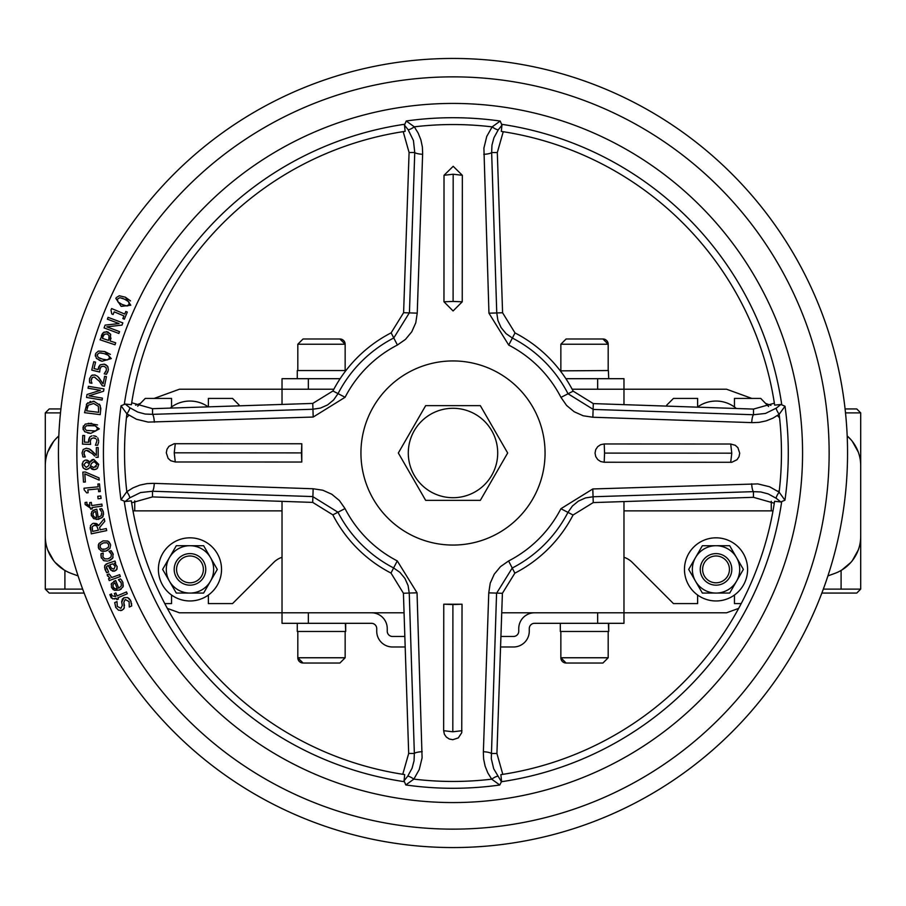 <?xml version="1.0" encoding="UTF-8"?>
<svg xmlns="http://www.w3.org/2000/svg" width="906" height="906" viewBox="0 0 906 906"><rect width="100%" height="100%" fill="white"/><g stroke="black" fill="none" stroke-linecap="round" stroke-linejoin="round"><path stroke-width="1.36" d="M339.897 663.033L303.068 663.033A5.266 5.266 -90 0 1 297.814 657.767L303.068 663.033L297.814 657.767L345.152 657.767L339.897 663.033L345.152 657.767L345.152 631.471M345.684 623.317L345.684 631.471L297.281 631.471L297.281 623.317M189.966 585.174A15.787 15.787 0 0 1 174.19 569.387A15.787 15.787 0 0 1 189.966 553.611A15.787 15.787 0 0 1 205.753 569.387A15.787 15.787 0 0 1 176.296 577.269M189.966 555.978A13.42 13.42 0 0 1 203.386 569.387A13.42 13.42 0 0 1 189.966 582.807A13.42 13.42 0 0 1 176.557 569.387A13.42 13.42 0 0 1 189.966 555.978M162.627 569.376L176.319 545.706L203.646 545.729L217.304 569.41L203.624 593.068L189.954 593.068L176.285 593.056L162.627 569.376M210.464 581.244A23.669 23.669 0 0 0 189.988 545.718A23.669 23.669 0 0 0 169.456 581.21A23.669 23.669 0 0 0 210.464 581.244M158.403 569.387A31.563 31.563 0 0 1 189.966 537.824A31.563 31.563 0 0 1 221.528 569.387A31.563 31.563 0 0 1 189.966 600.961A31.563 31.563 0 0 1 158.403 569.387M297.814 370.543L297.814 344.235L303.068 338.98L339.897 338.98L321.449 338.98M345.356 370.543L297.281 370.543L297.281 378.697M608.39 370.543L608.719 378.697L608.39 370.543L560.316 370.86M303.068 338.98L297.814 344.235L345.152 344.235L339.897 338.98A5.266 5.266 -90 0 1 345.152 344.235L339.897 338.98L334.654 338.98M602.932 338.98L597.688 338.98L602.932 338.98A5.266 5.266 -90 0 1 608.186 344.235L602.932 338.98L566.103 338.98L571.346 338.98L566.103 338.98L560.848 344.235L608.186 344.235L602.932 338.98M584.483 338.98L571.346 338.98M345.356 623.317L345.684 631.471M608.719 623.317L608.719 631.471L560.316 631.471L560.316 623.317M608.39 623.317L608.719 631.471M308.312 663.033L321.449 663.033M608.186 631.471L608.186 657.767L602.932 663.033L566.103 663.033A5.266 5.266 -90 0 1 560.848 657.767L566.103 663.033L602.932 663.033L608.186 657.767L560.848 657.767L566.103 663.033M206.964 406.024A31.563 31.563 0 0 0 170.804 407.53M698.56 406.33A31.563 31.563 0 0 1 735.695 407.927M716.034 553.611A15.787 15.787 0 0 1 731.81 569.387A15.787 15.787 0 0 1 716.034 585.174A15.787 15.787 0 0 1 700.247 569.387A15.787 15.787 0 0 1 716.034 553.611A15.787 15.787 0 0 0 708.152 583.068M716.034 582.807A13.42 13.42 0 0 1 702.614 569.387A13.42 13.42 0 0 1 716.034 555.978A13.42 13.42 0 0 1 729.443 569.387A13.42 13.42 0 0 1 716.034 582.807M723.917 555.718A15.787 15.787 0 0 1 716.034 585.174M729.681 545.706L743.373 569.376L729.715 593.056L702.377 593.068L688.696 569.41L695.525 557.564L702.354 545.729L729.681 545.706M695.536 581.244A23.669 23.669 0 0 1 716.012 545.718A23.669 23.669 0 0 1 736.544 581.21A23.669 23.669 0 0 1 695.536 581.244M747.597 569.387A31.563 31.563 0 0 0 716.034 537.824A31.563 31.563 0 0 0 684.472 569.387A31.563 31.563 0 0 0 716.034 600.961A31.563 31.563 0 0 0 747.597 569.387M122.854 318.572L124.337 319.195L127.316 312.094L125.832 311.471L124.745 314.054L111.631 308.561L110.996 310.067L111.766 313.929L113.103 314.484L114.201 311.845L123.963 315.934L122.854 318.572M110.204 578.096L108.539 578.696L109.218 580.576L120.351 576.533L119.671 574.653L111.778 577.518L109.082 573.94L107.135 574.653L109.275 577.552M107.769 576.205L107.35 575.435M111.449 587.315L114.496 590.361L119.332 590.089L122.978 586.975L122.842 582.298L121.721 580.338L120.441 578.9L118.414 579.693L121.234 582.954L121.279 586.035L118.72 588.153L115.719 580.531L111.415 583.645L111.449 587.315L113.284 589.738M115.017 582.898L117.304 588.707L114.756 588.673L113.012 586.816L113.046 584.404L115.017 582.898M113.714 587.971L115.583 588.9M116.33 588.911L117.304 588.707M120.441 578.9L121.97 580.667M121.495 580.055L122.842 582.298L123.25 586.182M121.234 589.07L119.332 590.089L114.496 590.361M111.166 584.291L111.517 583.453M113.737 581.369L114.711 580.927M121.234 582.954L120.623 581.811M98.924 543.521L103.069 540.859L98.981 543.441L98.38 547.575L98.358 544.755M99.094 549.206L98.38 547.575L100.962 550.859L105.798 551.086L102.763 551.38M101.812 551.188L100.962 550.859M103.601 542.853L107.112 542.785L108.811 544.8L108.324 547.405L105.266 549.093L101.744 549.161L100.045 547.133L100.509 544.54L103.601 542.853L100.498 544.551M101.676 549.127L103.635 549.387M107.78 550.316L105.798 551.086L109.841 548.538L110.634 545.163M108.901 541.72L110.475 544.359L107.905 541.063L103.069 540.859L107.905 541.063M129.332 607.031L131.721 605.933L130.679 600.723L127.667 597.575L124.02 597.666L121.71 602.173L122.31 605.457L120.928 608.356L117.316 606.42L116.976 601.573L114.7 602.615L115.719 607.303L118.493 610.225L122.038 610.248L124.201 608.13L123.85 602.286L125.232 599.512L129.094 601.618L129.332 607.031M122.31 605.457L121.664 600.916M122.106 599.342L124.02 597.666L127.667 597.575L129.365 598.707M130.181 599.761L131.166 601.912M131.574 603.521L131.642 604.098M129.264 606.895L129.094 601.618M123.85 602.286L124.473 605.831M124.349 607.722L123.397 609.33M122.038 610.248L120.634 610.633M115.911 607.688L114.7 602.615M92.548 523.555L90.43 525.74L91.268 533.827L106.715 530.599L106.285 528.549L100.136 529.829L99.649 527.473L104.779 521.312L104.224 518.64L98.641 525.548L93.443 523.283L96.455 523.555M92.208 526.794L94.054 525.389L96.67 525.763L98.426 530.191L92.616 531.403L92.208 526.794M97.18 523.974L98.641 525.548M90.441 529.851L90.113 527.598M111.948 595.661L111.517 593.928L109.83 594.642L112.638 598.877L116.376 598.402L116.908 599.636L118.426 598.991L117.893 597.756L127.282 593.77L126.5 591.935L117.112 595.922L115.855 592.943L114.337 593.589L115.628 596.624L111.97 595.718M116.013 598.56L114.541 599.013M111.268 597.937L109.83 594.642M101.744 512.762L101.155 515.786L98.222 517.337L96.829 509.263L95.753 509.444L91.982 511.437L91.268 515.038L93.635 518.651L98.426 519.353L102.627 517.054L103.454 512.445L101.778 508.628L99.637 509.002L101.381 511.528M98.222 517.337L101.155 515.786M91.597 512.049L92.922 510.531M93.42 510.203L95.753 509.444M91.461 515.854L91.2 513.453M93.499 512.434L95.549 511.46M95.662 511.437L96.727 517.598L94.224 517.043L92.899 514.868L93.431 512.513M101.982 517.779L96.296 519.478M103.375 512.037L103.556 514.517M103.239 515.922L102.582 517.111M101.778 508.628L103.182 511.335M100.815 510.463L99.66 509.115M94.224 517.043L95.504 517.564M117.134 566.454L114.416 563.306L115.606 562.909L114.983 561.018L107.293 563.566L104.722 565.786L105.005 569.455L106.659 572.717L108.595 572.082L106.41 566.816L108.222 565.367L110.736 570.101L114.711 571.052L116.953 569.195L117.134 566.454L116.659 569.67M112.842 563.826L115.164 566.352L113.93 569.138L111.302 568.085L109.728 564.868L112.842 563.826M106.659 572.717L104.541 567.439M104.609 566.205L104.983 565.208M105.911 564.234L107.293 563.566M114.416 563.306L115.832 564.359M109.728 564.868L110.713 567.077M116.047 570.304L113.805 571.267M112.559 571.222L109.4 568.073M108.686 566.499L108.222 565.367M106.41 566.816L106.693 568.911M90.045 507.847L85.164 504.54L90.43 507.79L90.623 509.127L92.265 508.889L92.072 507.553L102.152 506.092L101.868 504.11L91.778 505.582L91.313 502.377L89.683 502.615L89.762 505.933L86.851 504.008L86.874 502.218L85.062 502.49L85.164 504.54L85.062 502.49M111.223 559.648L108.731 560.814L112.74 558.017L113.046 553.759L111.155 550.678L109.003 551.324L111.393 554.291L110.996 557.043L108.142 558.843L104.7 558.889L102.865 556.85L103.205 553.068L101.053 553.702L101.189 557.315L103.884 560.667L107.576 561.097M110.566 552.739L109.037 551.437M111.155 550.678L113.25 554.574M113.08 557.258L112.253 558.719M104.281 560.837L103.148 560.225M101.529 558.187L101.132 557.099M100.917 555.435L101.053 553.702M103.239 553.17L102.865 556.85M84.167 489.852L86.682 492.875L88.12 492.739L87.837 489.886L98.358 488.844L98.641 491.686L100.249 491.528L99.49 483.872L97.882 484.031L98.154 486.816L84.009 488.221L84.167 489.852M98.086 498.81L101.087 498.436L100.77 495.922L97.78 496.295L98.086 498.81M85.255 460.146L83.227 461.426L82.219 464.914L82.344 463.317M82.922 467.496L82.219 464.914L83.511 468.289L86.523 469.535L85.187 469.353M88.822 468.64L86.523 469.535L89.4 467.983M89.943 467.134L94.156 469.67L92.491 469.399M91.778 469.059L90 467.134M91.415 463.498L94.065 461.562L97.135 464.404L93.93 467.541L90.498 465.843L91.415 463.498L90.498 465.843M89.377 463.578L88.471 465.831L86.217 467.417L83.782 464.869L86.172 462.105L89.332 463.521M96.002 469.263L94.156 469.67L96.84 468.776M97.474 468.209L98.709 464.382L93.782 459.399L90.022 462.128M90.679 460.984L91.993 459.806M92.706 459.546L93.782 459.399M89.943 462.32L86.081 460.033L87.497 460.271M88.55 460.814L89.875 462.32M95.708 467.043L96.274 466.601M99.184 480.146L99.037 477.904L85.198 471.969L82.842 472.117L83.499 482.117L85.345 481.992L84.813 473.861L99.184 480.146M90.6 444.393L90.328 441.267L90.6 444.393L82.469 444.11L82.774 435.458L84.62 435.526L84.394 442.151L88.595 442.287L88.584 440.441M90.328 441.267L91.144 438.708L93.443 437.892L95.776 438.617M94.892 438.142L93.443 437.892M96.602 439.637L96.795 440.237M96.863 441.097L95.424 445.22L97.655 445.288L98.618 442.094M98.697 440.984L97.791 437.87M96.625 436.715L93.533 435.741L95.628 436.182M92.004 435.843L90.204 436.692M88.675 439.523L89.671 437.236L88.595 442.287M95.923 457.315L98.165 457.326L98.176 447.587L96.342 447.587L96.33 455.333L89.547 449.048L86.387 448.221L83.227 449.467L82.05 452.932L82.99 456.964L85.243 456.975L83.884 453.079L84.518 451.154L86.5 450.373L92.129 453.498L94.677 456.001M82.99 456.964L82.74 456.364M82.05 453.147L83.182 449.512M83.216 449.478L86.387 448.221M88.845 448.697L90.747 449.852M90.917 449.988L92.888 451.766M93.341 452.207L96.33 455.333M93.284 454.597L92.129 453.498M89.354 451.279L87.508 450.486M86.5 450.373L84.518 451.154L83.952 453.872M84.145 454.665L85.243 456.862M91.246 380.475L92.344 377.428L94.451 377.066L99.332 381.256L102.287 385.752L104.473 386.205L106.432 376.67L104.643 376.307L103.08 383.895L97.701 376.375L94.768 374.937L91.415 375.526L89.569 378.674L89.683 382.83L91.891 383.283L91.37 381.483L91.914 383.17M94.451 377.066L92.344 377.428L91.246 379.954M92.344 377.428L91.336 379.195M102.287 385.752L101.925 385.175M100.17 382.445L99.332 381.256M98.845 377.575L103.08 383.895M92.265 375.073L95.175 375.039M89.49 381.607L89.569 378.674L91.415 375.526M99.32 428.9L90.781 433.374L99.32 428.9L91.461 423.306L85.221 424.11L82.922 427.779L84.632 431.72L90.781 433.374L87.735 432.966M96.07 426.341L97.576 428.776L95.708 431.018L86.172 430.361L84.666 427.892L86.466 425.695L94.156 425.775M93.25 431.324L94.36 431.279M88.369 423.317L97.576 424.948M91.313 425.458L88.482 425.39M83.114 429.648L83.375 425.945M98.448 351.075L104.722 351.539L98.448 351.075L95.73 353.431M95.277 356.081L95.458 354.212L96.353 358.414L102.038 361.268L99.128 360.26M104.145 353.612L108.629 355.435L109.615 358.119L107.338 359.954L102.616 359.195L98.131 357.394L97.146 354.676L99.343 352.887L103.997 353.567M101.404 352.989L99.343 352.887M102.038 361.268L111.302 358.583L102.038 361.268M111.302 358.583L104.722 351.539L110.385 354.382M109.728 357.292L109.592 356.624M104.394 359.648L105.323 359.841M99.411 358.119L100.815 358.651M100.645 411.041L100.09 405.333L93.93 401.313L86.931 403.657L84.541 412.683L100.204 414.642L100.815 408.708M93.635 403.476L98.358 406.284L98.652 412.332L86.602 410.826L88.256 405.22L93.635 403.476M86.353 404.461L87.973 402.672M89.887 401.652L90.702 401.415M93.092 401.233L94.349 401.381M99.332 404.144L100.407 406.115M100.793 407.87L100.815 408.685M88.256 405.22L87.542 406.375M87.316 406.907L87.112 407.553M106.195 331.562L110.623 334.269L107.735 331.845L103.567 332.434L100.068 339.807L115.039 344.801L115.696 342.808L110.124 340.95L110.668 334.371M103.046 336.613L104.462 334.257L107.101 333.94L109.037 335.537L108.879 339.025L109.037 335.537M103.703 335.129L103.352 335.832M108.879 339.025L108.426 340.384L102.457 338.391L103.001 336.738M111.019 338.051L110.679 339.263M102.922 333.023L104.269 331.992M101.325 336.047L101.687 335.05M101.97 334.439L102.378 333.714M88.992 395.865L103.567 391.222L103.952 388.901L88.392 386.307L88.063 388.232L100.396 390.293L87.021 394.506L86.523 397.44L102.095 400.044L102.412 398.119L88.992 395.865M119.071 323.567L105.13 325.118L104.088 327.904L118.856 333.465L119.547 331.63L106.806 326.84L122.004 325.095L122.831 322.887L108.063 317.338L107.372 319.172L119.071 323.567M108.38 369.58L107.633 366.386L104.258 364.144L100.181 364.824L98.12 369.569L94.02 368.583L95.572 362.14L93.771 361.709L91.744 370.124L99.66 372.026L100.011 368.901L101.325 366.568L103.748 366.228L106.059 367.61L106.455 370.044L104.213 373.793L106.387 374.325L108.233 370.509L107.463 372.615M98.312 368.402L98.607 367.27M98.822 366.681L100.181 364.824L104.258 364.144L106.228 364.993M107.146 365.775L108.041 367.145M106.84 373.714L106.387 374.325M105.47 372.196L106.07 371.143M119.275 295.752L125.39 297.213L119.286 295.752L116.228 297.644M115.832 298.368L121.2 306.387L115.832 298.368M129.173 304.495L126.647 305.934L122.095 304.439L117.95 301.936L117.418 299.105L119.875 297.678L124.496 299.173L128.629 301.687L129.196 304.439M124.496 299.173L121.88 298.108M121.2 306.387L130.77 305.22L121.2 306.387M130.77 305.22L125.39 297.213L130.532 300.917M129.422 303.125L128.629 301.687M127.304 305.922L128.154 305.662M122.095 304.439L124.666 305.503M491.72 430.644A44.711 44.711 0 0 1 453 497.711A44.711 44.711 0 0 1 437.711 410.984A44.711 44.711 0 0 1 491.72 430.644M425.661 500.35L398.334 453L425.661 405.65L480.339 405.65L507.666 453L480.339 500.35L425.661 500.35M774.29 503.238L753.452 497.315L753.452 491.652L593.237 496.748L585.536 497.915L578.424 501.075L572.411 506.024L567.949 512.377A129.388 129.388 0 0 1 512.23 568.028L496.567 593.294L491.301 758.673L493.702 768.786L501.414 781.731L499.772 785.004L491.698 779.171L487.847 772.954L485.129 766.182L483.623 759.035L483.351 752.58L488.764 592.852L490.225 583.192L494.246 574.189L500.52 566.612L508.594 560.973A121.438 121.438 0 0 0 560.905 508.73L592.807 488.957L757.869 483.906L769.556 486.749L779.115 492.139L784.947 500.214L780.802 501.947L776.193 498.277L768.22 493.917L760.813 491.958L753.452 491.652A7.894 1.767 -93 0 1 751.686 483.781M503.238 131.71L497.315 152.548L491.652 152.548L496.748 312.763L497.915 320.464L501.075 327.576L506.024 333.589L512.377 338.051A129.388 129.388 0 0 1 568.028 393.77L593.294 409.433L753.509 414.744L765.434 413.453L776.261 408.153A7.894 1.767 53.3 0 0 779.171 414.302L772.954 418.153L766.182 420.871L759.035 422.377L752.58 422.649L592.852 417.236L583.192 415.775L574.189 411.754L566.612 405.48L560.973 397.406A121.438 121.438 0 0 0 508.73 345.095L488.957 313.193L483.906 148.131L486.749 136.444L492.139 126.885L500.214 121.053L501.947 125.198L498.277 129.807L493.917 137.78L491.958 145.186L491.652 152.548A7.894 1.767 177 0 1 483.781 154.314M443.963 301.777L444.019 175.288L453.193 166.296L462.343 175.3L462.241 301.8L453.091 310.962L443.963 301.777L453.102 301.449L453.181 174.224L462.343 175.3M131.71 402.762L152.548 408.685L152.548 414.348L312.763 409.252L320.464 408.085L327.576 404.925L333.589 399.976L338.051 393.623A129.388 129.388 0 0 1 393.77 337.972L409.433 312.706L414.744 152.491L413.453 140.566L408.153 129.739A7.894 1.767 -36.7 0 0 414.302 126.829L418.153 133.046L420.871 139.818L422.377 146.965L422.649 153.42L417.236 313.148L415.775 322.808L411.754 331.811L405.48 339.388L397.406 345.027A121.438 121.438 0 0 0 345.095 397.27L313.193 417.043L148.131 422.094L136.444 419.252L126.885 413.861L121.053 405.786L125.198 404.053L129.807 407.723L137.78 412.083L145.186 414.042L152.548 414.348A7.894 1.767 87 0 1 154.314 422.219M402.762 774.29L408.685 753.452L414.348 753.452L409.252 593.237L408.085 585.536L404.925 578.424L399.976 572.411L393.623 567.949A129.388 129.388 0 0 1 337.972 512.23L312.706 496.567L152.491 491.256L140.566 492.547L129.739 497.847A7.894 1.767 -126.7 0 0 126.829 491.698L133.046 487.847L139.818 485.129L146.965 483.623L153.42 483.351L313.148 488.764L322.808 490.225L331.811 494.246L339.388 500.52L345.027 508.594A121.438 121.438 0 0 0 397.27 560.905L417.043 592.807L422.094 757.869L419.252 769.556L413.861 779.115L405.786 784.947L404.053 780.802L407.723 776.193L412.083 768.22L414.042 760.813L414.348 753.452A7.894 1.767 -3 0 1 422.219 751.686M443.657 730.7L444.37 734.211L446.307 737.042L449.285 739.013L452.807 739.704L458.323 737.903L461.754 732.682L462.037 604.223L452.898 604.551L452.819 731.776L443.657 730.7L443.759 604.2L462.037 604.223M301.449 452.898L301.8 443.759L174.167 443.725L168.958 446.307L166.987 449.285L166.296 452.807L168.097 458.323L170.747 460.724L175.288 461.981L301.777 462.037L301.449 452.898L174.224 452.819L175.3 443.657M301.8 443.759L301.777 462.037M604.551 453.102L604.2 462.241L731.833 462.275L737.042 459.693L739.013 456.715L739.704 453.193L737.903 447.677L735.253 445.276L730.712 444.019L604.223 443.963L604.551 453.102L731.776 453.181L730.7 462.343M604.2 462.241L600.701 461.55L597.733 459.569L595.74 456.601L595.038 453.091L595.74 449.58L597.745 446.624L600.712 444.653L604.223 443.963M776.261 408.153L780.87 404.484L785.004 406.228L779.171 414.302A328.459 328.459 0 0 1 779.115 492.139A7.894 1.767 -53.2 0 0 776.193 498.277M129.739 497.847L125.13 501.516L120.996 499.772L126.829 491.698A328.459 328.459 0 0 1 126.885 413.861A7.894 1.767 126.8 0 0 129.807 407.723M408.153 129.739L404.484 125.13L406.228 120.996L414.302 126.829A328.459 328.459 0 0 1 492.139 126.885A7.894 1.767 -143.2 0 0 498.277 129.807M452.74 847.552A394.552 394.552 0 0 0 847.552 453.26A394.552 394.552 0 0 0 453.26 58.448A394.552 394.552 0 0 0 58.448 452.74A394.552 394.552 0 0 0 452.74 847.552M845.083 408.946L856.759 408.946L860.7 412.887L845.502 412.887M60.498 412.887L45.3 412.887L49.241 408.946L60.917 408.946M84.145 593.068L49.241 593.068L45.3 589.115L64.904 589.115L64.904 570.44M823.328 589.115L860.7 589.115L856.759 593.068L821.855 593.068M82.672 589.115L64.904 589.115M738.673 608.379L726.555 612.796L623.974 612.796L623.974 623.317L597.666 623.317L597.666 612.796L623.974 612.796L623.974 502.105M282.026 403.895L282.026 389.218L179.445 389.218L154.156 398.425M777.733 491.143L779.228 491.143M126.772 491.143L127.599 491.143M850.847 439.58L847.178 435.933A39.456 39.456 0 0 1 860.7 465.661L860.7 536.341A39.456 39.456 0 0 1 834.743 573.419L827.914 575.899M623.974 404.121L623.974 389.218L597.666 389.218L597.666 378.697L623.974 378.697L623.974 389.218L726.555 389.218L751.844 398.425M765.604 403.43L770.927 405.367M140.396 403.43L135.572 405.186M55.153 439.58L58.822 435.933A39.456 39.456 0 0 0 45.3 465.661L45.3 536.341A39.456 39.456 0 0 0 71.257 573.419L78.086 575.899M282.026 501.879L282.026 612.796L308.334 612.796L308.334 623.317L282.026 623.317L282.026 612.796L179.445 612.796L167.327 608.379M841.833 569.999L850.847 562.433M852.32 560.655L858.242 550.033M852.32 441.358L858.242 451.969M64.167 569.999L55.153 562.433M53.681 441.358L47.758 451.969M53.681 560.655L47.758 550.033M282.026 557.292A21.042 21.042 0 0 0 273.725 562.4L232.548 603.589L208.38 603.589L208.38 595.027M697.62 595.027L697.62 603.589L673.452 603.589L632.275 562.4A21.042 21.042 0 0 0 623.974 557.292M741.221 603.589L734.449 603.589L734.449 595.027M734.449 406.975L734.449 398.425L760.746 398.425L768.605 406.522M777.382 415.571L779.568 417.825M666.657 405.22L673.452 398.425L697.62 398.425L697.62 406.284M208.38 405.967L208.38 398.425L232.548 398.425L239.071 404.948M137.701 406.205L145.254 398.425L171.551 398.425L171.551 406.975M126.432 417.825L128.89 415.288M171.551 595.027L171.551 603.589L164.779 603.589M772.999 510.871L623.974 510.871M282.026 510.871L133.001 510.871M771.266 510.871L771.266 501.278M134.734 500.825L134.734 510.871M501.596 636.465L513.498 636.465A5.266 5.266 0 0 0 518.753 631.199L518.753 628.571A15.787 15.787 0 0 1 534.54 612.796L597.666 612.796M308.334 612.796L371.46 612.796A15.787 15.787 0 0 1 387.247 628.571L387.247 631.199A5.266 5.266 0 0 0 392.502 636.465L404.155 636.465M308.334 623.317L371.46 623.317A5.266 5.266 0 0 1 376.726 628.571L376.726 631.199A15.787 15.787 0 0 0 392.502 646.986L404.404 646.986M501.335 646.986L513.498 646.986A15.787 15.787 0 0 0 529.274 631.199L529.274 628.571A5.266 5.266 0 0 1 534.54 623.317L597.666 623.317M282.026 389.218L282.026 378.697L308.334 378.697L308.334 389.218L282.026 389.218M534.54 612.796L502.094 612.796M403.702 612.796L371.46 612.796M333.861 389.218L308.334 389.218M597.666 389.218L572.139 389.218M597.666 378.697L565.876 378.697M340.124 378.697L308.334 378.697M753.452 497.315L593.237 502.581L573.068 515.016A135.141 135.141 0 0 1 514.857 573.158L502.4 593.294L496.918 753.509L502.807 774.358M501.516 780.87L500.871 774.653A325.197 325.197 0 0 0 774.585 501.301L780.802 501.947M408.685 753.452L403.419 593.237L390.984 573.068A135.141 135.141 0 0 1 332.842 514.857L312.706 502.4L152.491 496.918L131.642 502.807M125.13 501.516L131.347 500.871A325.197 325.197 0 0 0 404.699 774.585L404.053 780.802M152.548 408.685L312.763 403.419L332.932 390.984A135.141 135.141 0 0 1 391.143 332.842L403.6 312.706L409.082 152.491L403.193 131.642M404.484 125.13L405.129 131.347A325.197 325.197 0 0 0 131.415 404.699L125.198 404.053M497.315 152.548L502.581 312.763L515.016 332.932A135.141 135.141 0 0 1 573.158 391.143L593.294 403.6L753.509 409.082L774.358 403.193M780.87 404.484L774.653 405.129A325.197 325.197 0 0 0 501.301 131.415L501.947 125.198M497.847 776.261A7.894 1.767 143.3 0 0 491.698 779.171A328.459 328.459 0 0 1 413.861 779.115A7.894 1.767 36.8 0 0 407.723 776.193M593.237 502.581L592.807 488.957M502.4 593.294L488.764 592.852M496.918 753.509L491.256 753.509A7.894 1.767 -176.9 0 0 483.385 751.72M403.419 593.237L417.043 592.807M312.706 502.4L313.148 488.764M152.491 496.918L152.491 491.256A7.894 1.767 -86.9 0 0 154.28 483.385M312.763 403.419L313.193 417.043M403.6 312.706L417.236 313.148M409.082 152.491L414.744 152.491A7.894 1.767 3.1 0 0 422.615 154.28M502.581 312.763L488.957 313.193M593.294 403.6L592.852 417.236M753.509 409.082L753.509 414.744A7.894 1.767 93.1 0 0 751.72 422.615M345.152 344.235L345.152 370.543M560.848 370.543L560.848 344.235L566.103 338.98M453.249 76.863A376.137 376.137 0 0 0 76.863 452.751A376.137 376.137 0 0 0 452.751 829.137A376.137 376.137 0 0 0 829.137 453.249A376.137 376.137 0 0 0 453.249 76.863M453.226 103.431A349.569 349.569 0 0 1 802.569 453.226A349.569 349.569 0 0 1 452.774 802.569A349.569 349.569 0 0 1 103.431 452.774A349.569 349.569 0 0 1 453.226 103.431M453.057 360.939A92.061 92.061 0 0 1 545.061 453.057A92.061 92.061 0 0 1 452.943 545.061A92.061 92.061 0 0 1 360.939 452.943A92.061 92.061 0 0 1 453.057 360.939M730.712 444.019L731.776 453.181M499.772 785.004A335.288 335.288 0 0 1 405.786 784.947M175.288 461.981L174.224 452.819M461.981 730.712L452.819 731.776M444.019 175.288L453.181 174.224M406.228 120.996A335.288 335.288 0 0 1 500.214 121.053M781.731 404.586A332.275 332.275 0 0 0 501.845 124.337M785.004 406.228A335.288 335.288 0 0 1 784.947 500.214M501.414 781.731A332.275 332.275 0 0 0 781.663 501.845M124.269 501.414A332.275 332.275 0 0 0 404.155 781.663M120.996 499.772A335.288 335.288 0 0 1 121.053 405.786M404.586 124.269A332.275 332.275 0 0 0 124.337 404.155M573.068 515.016L560.905 508.73M514.857 573.158L508.594 560.973M390.984 573.068L397.27 560.905M332.842 514.857L345.027 508.594M332.932 390.984L345.095 397.27M391.143 332.842L397.406 345.027M515.016 332.932L508.73 345.095M573.158 391.143L560.973 397.406M453.102 301.449L462.241 301.8M452.898 604.551L443.759 604.2M608.186 370.543L608.186 344.235M297.814 631.471L297.814 657.767M560.848 631.471L560.848 657.767M45.3 589.115L45.3 412.887M860.7 589.115L860.7 412.887M841.096 589.115L841.096 570.44"/></g></svg>
